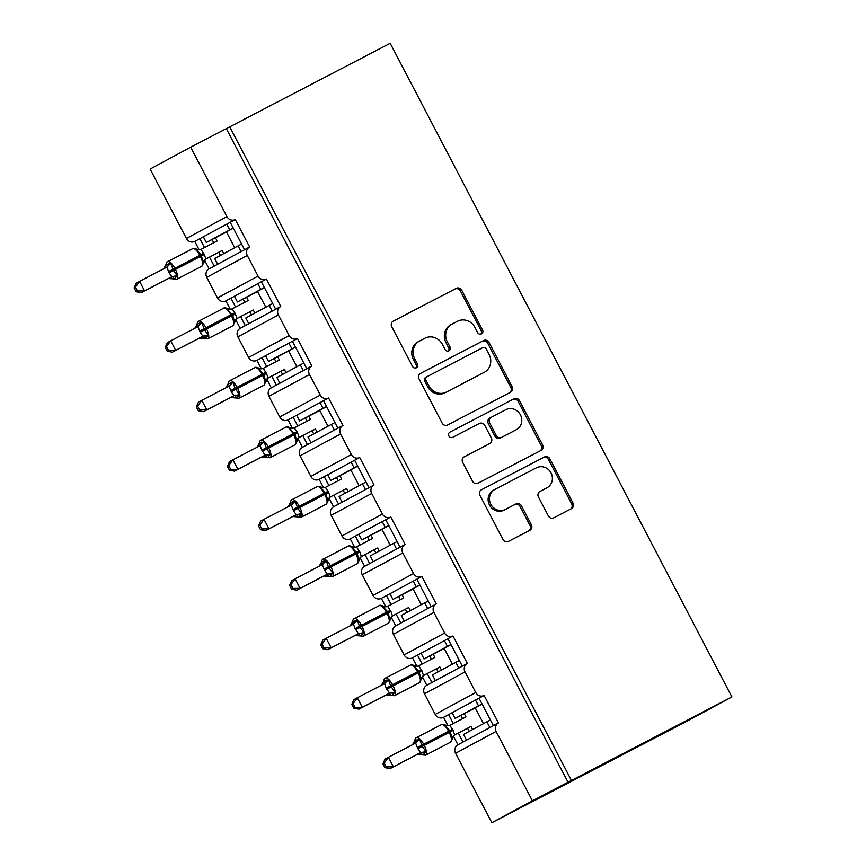<?xml version="1.0" encoding="UTF-8"?>
<svg xmlns="http://www.w3.org/2000/svg" width="866" height="866" viewBox="0 0 866 866"><rect width="100%" height="100%" fill="white"/><g stroke="black" fill="none" stroke-linecap="round" stroke-linejoin="round"><path stroke-width="1.3" d="M481.464 333.919A2.955 2.76 61.7 0 0 482.546 330.022L461.751 290.251A4.222 3.951 61.7 0 0 456.295 288.335L393.283 321.124A4.222 3.951 61.7 0 0 391.746 326.688L412.53 366.459A2.955 2.76 61.7 0 0 416.384 367.779A2.955 2.76 61.7 0 0 417.434 363.904L414.749 358.762A13.52 12.633 61.7 0 1 419.534 341.031A13.52 12.633 61.7 0 1 419.685 340.955L424.935 338.216A13.52 12.633 61.7 0 1 442.396 344.365L445.092 349.518A2.955 2.76 61.7 0 0 448.945 350.838A2.955 2.76 61.7 0 0 449.995 346.963L447.3 341.821A13.52 12.633 61.7 0 1 452.084 324.09A13.52 12.633 61.7 0 1 452.236 324.014L457.486 321.275A13.52 12.633 61.7 0 1 474.958 327.424L477.642 332.576A2.955 2.76 61.7 0 0 481.464 333.919M480.771 334.168A2.955 2.76 61.7 0 0 481.193 330.758L460.398 290.987A4.222 3.951 61.7 0 0 454.942 289.06L392.937 321.329M415.658 368.05A2.955 2.76 61.7 0 0 416.081 364.64L413.396 359.487L414.749 358.762M448.209 351.109A2.955 2.76 61.7 0 0 448.642 347.699L445.947 342.546L447.3 341.821M548.33 515.898A4.222 3.951 61.7 0 0 553.785 517.825L571.463 508.623A4.222 3.951 61.7 0 0 571.506 508.591A4.222 3.951 61.7 0 0 573 503.059L549.91 458.883A4.222 3.951 61.7 0 0 544.454 456.967L481.442 489.755A4.222 3.951 61.7 0 0 479.905 495.32L502.994 539.486A4.222 3.951 61.7 0 0 508.45 541.412L529.808 530.295A4.222 3.951 61.7 0 0 531.345 524.731L521.462 505.831A4.222 3.951 61.7 0 0 516.006 503.904L505.419 509.414A11.301 10.554 61.7 0 1 490.86 504.348A11.301 10.554 61.7 0 1 494.822 489.463A11.301 10.554 61.7 0 1 494.951 489.387L536.433 467.802A11.301 10.554 61.7 0 1 550.993 472.879A11.301 10.554 61.7 0 1 547.031 487.764A11.301 10.554 61.7 0 1 546.901 487.829L539.983 491.433A4.222 3.951 61.7 0 0 538.446 496.997L548.33 515.898M229.707 126.815L571.43 780.45L731.911 696.946L390.187 43.3L190.672 147.188L226.957 216.597A6.452 6.03 61.7 0 0 235.292 219.531L249.646 246.994A6.452 6.03 -118.3 0 0 247.286 255.492L258.057 276.092A6.452 6.03 61.7 0 0 266.392 279.025L280.746 306.477A6.452 6.03 -118.3 0 0 278.387 314.986L289.157 335.575A6.452 6.03 61.7 0 0 297.493 338.519L311.847 365.972A6.452 6.03 -118.3 0 0 309.487 374.48L320.258 395.069A6.452 6.03 61.7 0 0 328.593 398.003L342.947 425.466A6.452 6.03 -118.3 0 0 342.882 425.509A6.452 6.03 -118.3 0 0 340.598 433.974L351.358 454.563A6.452 6.03 61.7 0 0 359.704 457.497L374.058 484.96A6.452 6.03 -118.3 0 0 371.698 493.458L382.458 514.058A6.452 6.03 61.7 0 0 390.804 516.991L405.158 544.443A6.452 6.03 -118.3 0 0 402.798 552.952L413.558 573.541A6.452 6.03 61.7 0 0 421.904 576.485L436.258 603.938A6.452 6.03 -118.3 0 0 433.898 612.446L444.659 633.035A6.452 6.03 61.7 0 0 453.005 635.969L467.359 663.432A6.452 6.03 -118.3 0 0 464.999 671.929L475.759 692.529A6.452 6.03 61.7 0 0 484.105 695.463L498.459 722.926A6.452 6.03 -118.3 0 0 496.099 731.424L532.384 800.833L491.856 822.7L524.114 805.91M510.604 392.211A4.222 3.951 61.7 0 0 510.648 392.179A4.222 3.951 61.7 0 0 512.142 386.647L489.052 342.471A4.222 3.951 61.7 0 0 483.596 340.555L420.584 373.343A4.222 3.951 61.7 0 0 419.047 378.907L442.136 423.073A4.222 3.951 61.7 0 0 447.592 425L510.604 392.211M519.481 400.677L542.571 444.853A4.222 3.951 61.7 0 1 541.077 450.385A4.222 3.951 61.7 0 1 541.034 450.417L478.021 483.206A4.222 3.951 61.7 0 1 472.565 481.28L462.682 462.379A4.222 3.951 61.7 0 1 464.219 456.815L489.777 443.511A4.222 3.951 61.7 0 0 491.325 437.947L484.765 425.412A4.222 3.951 61.7 0 0 479.309 423.485L452.702 437.33A2.955 2.76 61.7 0 1 448.891 436.009A2.955 2.76 61.7 0 1 449.963 432.091L514.025 398.761A4.222 3.951 61.7 0 1 519.481 400.677L518.128 401.413L541.228 445.579L542.571 444.853M422.283 676.606L426.83 685.298A6.452 6.03 -118.3 0 0 424.47 693.807L435.23 714.396A6.452 6.03 61.7 0 0 443.576 717.329L448.642 714.602L453.297 723.511M458.309 733.091L462.996 742.054L466.503 740.159L463.516 734.444L486.887 721.833L489.875 727.548L498.307 723.002M443.576 717.329L447.982 725.773M453.383 736.1L457.93 744.792L462.996 742.054M448.642 714.602L452.149 712.707L455.137 718.423L478.519 705.812L475.521 700.096L484.105 695.463M452.149 712.707L475.521 700.096M482.059 703.971L478.519 705.812M455.137 718.423L475.282 707.944M483.499 723.662L475.196 707.782L482.124 704.112M479.039 698.202L493.393 725.654M391.183 617.122L395.719 625.804A6.452 6.03 -118.3 0 0 395.654 625.847A6.452 6.03 -118.3 0 0 393.37 634.313L404.13 654.902A6.452 6.03 61.7 0 0 412.476 657.835L417.542 655.107L422.197 664.016M427.209 673.607L431.896 682.56L435.403 680.665L432.415 674.95L455.787 662.338L458.774 668.054L467.207 663.508M412.476 657.835L416.882 666.279M426.83 685.298L431.896 682.56M417.542 655.107L421.049 653.213L424.037 658.929L447.419 646.317L444.42 640.602L453.005 635.969M421.049 653.213L444.42 640.602M450.959 644.477L447.419 646.317M424.037 658.929L444.182 648.45M452.398 664.168L444.096 648.288L451.024 644.618M447.939 638.707L462.292 666.16M360.083 557.628L364.618 566.31A6.452 6.03 -118.3 0 0 362.259 574.818L373.03 595.407A6.452 6.03 61.7 0 0 381.365 598.352L386.431 595.613L391.096 604.522M396.108 614.113L400.785 623.076L404.303 621.182L401.315 615.455L424.686 602.844L427.674 608.571L436.107 604.024M381.365 598.352L385.781 606.785M395.719 625.804L400.796 623.076M386.431 595.613L389.949 593.719L392.937 599.445L416.308 586.834L413.32 581.108L421.904 576.485M389.949 593.719L413.32 581.108M419.848 584.983L416.308 586.834M392.937 599.445L413.082 588.956M421.298 604.674L412.995 588.804L419.923 585.124M416.838 579.213L431.192 606.676M328.983 498.134L333.518 506.827A6.452 6.03 -118.3 0 0 331.158 515.324L341.929 535.924A6.452 6.03 61.7 0 0 350.265 538.858L355.331 536.119L359.996 545.039M365.008 554.619L369.685 563.582L373.203 561.688L370.215 555.961L393.586 543.361L396.574 549.076L405.007 544.53M350.265 538.858L354.681 547.29M364.618 566.31L369.685 563.582M355.331 536.119L358.849 534.225L361.836 539.951L385.208 527.34L382.22 521.613L390.804 516.991M358.849 534.225L382.22 521.613M388.747 525.5L385.208 527.34M361.836 539.951L381.982 529.472M390.198 545.179L381.895 529.31L388.823 525.63M385.738 519.719L400.092 547.182M297.882 438.64L302.418 447.332A6.452 6.03 -118.3 0 0 300.058 455.841L310.829 476.43A6.452 6.03 61.7 0 0 319.164 479.363L324.23 476.636L328.896 485.545M333.897 495.125L338.584 504.088L342.102 502.193L339.115 496.478L362.486 483.867L365.474 489.582L373.906 485.036M319.164 479.363L323.581 487.807M333.518 506.827L338.584 504.088M324.23 476.636L327.749 474.741L330.736 480.457L354.107 467.846L351.12 462.13L359.704 457.497M327.749 474.741L351.12 462.13M357.647 466.005L354.107 467.846M330.736 480.457L350.882 469.978M359.098 485.696L350.795 469.816L357.723 466.146M354.627 460.236L368.981 487.688M266.771 379.156L271.318 387.838A6.452 6.03 -118.3 0 0 268.958 396.347L279.729 416.936A6.452 6.03 61.7 0 0 288.064 419.88L293.13 417.141L297.796 426.05M302.797 435.641L307.484 444.594L311.002 442.699L308.004 436.984L331.386 424.372L334.373 430.088L342.806 425.542M288.064 419.88L292.481 428.313M302.418 447.332L307.484 444.594M293.13 417.141L296.648 415.247L299.636 420.963L323.007 408.351L320.019 402.636L328.593 398.003M296.648 415.247L320.019 402.636M326.547 406.511L323.007 408.351M299.636 420.963L319.781 410.484M327.998 426.202L319.695 410.322L326.623 406.652M323.527 400.741L337.881 428.194M240.596 316.653L245.284 325.616L240.218 328.355A6.452 6.03 -118.3 0 0 237.858 336.852L248.629 357.442A6.452 6.03 61.7 0 0 256.964 360.386L262.03 357.647L266.685 366.556M271.697 376.147L276.384 385.11L279.902 383.216L276.904 377.489L300.285 364.878L303.273 370.605L311.706 366.058M256.964 360.386L261.37 368.819M271.318 387.838L276.384 385.11M262.03 357.647L265.548 355.753L268.536 361.479L291.907 348.868L288.919 343.142L297.493 338.519M265.548 355.753L288.919 343.142M295.447 347.028L291.907 348.868M268.536 361.479L288.67 350.99M296.886 366.708L288.595 350.838L295.522 347.158M292.427 341.247L306.78 368.71M204.571 260.168L209.117 268.861A6.452 6.03 -118.3 0 0 206.757 277.358L217.518 297.958A6.452 6.03 61.7 0 0 225.864 300.892L230.93 298.164L235.584 307.073M225.864 300.892L230.269 309.324M235.671 319.662L240.218 328.344M230.93 298.164L234.437 296.259L237.436 301.985L260.807 289.374L257.819 283.658L266.392 279.025M234.437 296.259L257.819 283.658M264.346 287.534L260.807 289.374M237.436 301.985L257.57 291.506M265.786 307.214L257.494 291.344L264.422 287.664M261.326 281.753L275.68 309.216L280.606 306.564M466.503 740.159L489.875 727.548M435.403 680.665L458.774 668.054M404.303 621.182L427.674 608.571M373.203 561.688L396.574 549.076M342.102 502.193L365.474 489.582M311.002 442.699L334.373 430.099M279.902 383.216L303.273 370.605M269.174 305.395L245.803 317.995L248.791 323.722L272.173 311.111L269.174 305.395L272.714 303.544M190.672 147.188L150.132 169.054L186.417 238.464A6.452 6.03 61.7 0 0 194.763 241.398L199.829 238.67L204.484 247.579M209.496 257.159L214.183 266.122L217.691 264.227L214.703 258.512L238.074 245.901L241.073 251.616L249.495 247.07M194.763 241.398L199.169 249.841M209.117 268.861L214.183 266.122M199.829 238.67L203.337 236.775L206.335 242.491L229.707 229.88L226.719 224.164L235.292 219.531M203.337 236.775L226.719 224.164M233.246 228.039L229.707 229.88M206.335 242.491L226.47 232.012M234.686 247.73L226.394 231.85L233.322 228.18M230.226 222.27L244.58 249.722M217.691 264.227L241.073 251.616M491.856 822.7L455.57 753.29A6.452 6.03 -118.3 0 1 457.93 744.792M571.43 780.45L532.384 800.833M568.042 782.279L226.329 128.633M490.427 719.992L486.887 721.833M459.326 660.498L455.787 662.338M428.226 601.004L424.686 602.844M397.126 541.51L393.586 543.361M366.026 482.026L362.486 483.867M334.925 422.532L331.386 424.372M303.825 363.038L300.285 364.878M731.911 696.946L684.616 722.45L524.136 805.965M241.614 244.06L238.074 245.901M272.173 311.111L275.68 309.216M245.284 325.616L248.791 323.722M450.883 324.739A13.52 12.633 61.7 0 0 450.731 324.826A13.52 12.633 61.7 0 0 445.947 342.546M418.332 341.68A13.52 12.633 61.7 0 0 418.181 341.767A13.52 12.633 61.7 0 0 413.396 359.487M509.598 392.731A4.222 3.951 61.7 0 0 510.788 387.373L487.699 343.196A4.222 3.951 61.7 0 0 482.243 341.28L420.226 373.549M486.302 349.139A2.955 2.76 61.7 0 0 482.481 347.796L427.176 376.58A2.955 2.76 61.7 0 0 426.094 380.466L428.93 385.9A13.52 12.633 61.7 0 0 446.401 392.049L484.202 372.369A13.52 12.633 61.7 0 0 484.354 372.293A13.52 12.633 61.7 0 0 489.138 354.562L486.302 349.139M427.111 376.613L425.823 377.305A2.955 2.76 61.7 0 0 424.741 381.202L426.094 380.466M483.163 372.932A13.52 12.633 61.7 0 1 483.012 373.019A13.52 12.633 61.7 0 1 482.849 373.105L445.048 392.774A13.52 12.633 61.7 0 1 427.577 386.626L424.741 381.202M540.038 450.937A4.222 3.951 61.7 0 0 541.228 445.579M463.873 457.021L488.424 444.247A4.222 3.951 61.7 0 0 488.521 444.193M449.671 432.275L514.025 398.761M516.298 429.72A11.301 10.554 61.7 0 0 516.428 429.644A11.301 10.554 61.7 0 0 520.39 414.76A11.301 10.554 61.7 0 0 505.831 409.694L491.206 417.293A4.222 3.951 61.7 0 0 491.163 417.325A4.222 3.951 61.7 0 0 489.669 422.857L496.218 435.403A4.222 3.951 61.7 0 0 501.685 437.319L514.945 430.445A11.301 10.554 61.7 0 0 515.075 430.38A11.301 10.554 61.7 0 0 515.205 430.305M491.109 417.347L489.864 418.029A4.222 3.951 61.7 0 0 488.316 423.593L489.669 422.857M514.945 430.445L500.332 438.055A4.222 3.951 61.7 0 1 494.876 436.128L488.316 423.593M518.128 401.413A4.222 3.951 61.7 0 0 512.672 399.486M545.807 488.424A11.301 10.554 61.7 0 1 545.677 488.489A11.301 10.554 61.7 0 1 545.548 488.565L539.637 491.639M493.598 490.124A11.301 10.554 61.7 0 0 493.468 490.188A11.301 10.554 61.7 0 0 489.507 505.073A11.301 10.554 61.7 0 0 504.066 510.15L505.419 509.414M528.812 530.815A4.222 3.951 61.7 0 0 529.992 525.467L520.12 506.556A4.222 3.951 61.7 0 0 514.653 504.64L504.066 510.15M570.467 509.143A4.222 3.951 61.7 0 0 571.657 503.785L548.557 459.619A4.222 3.951 61.7 0 0 543.101 457.692L481.095 489.961M166.553 265.635L165.817 264.953L170.775 263.351L173.449 270.506L177.205 275.648L174.488 278.852L173.113 278.895L172.984 277.932L173.113 278.895A4.731 4.731 -122.5 0 0 168.275 278.614L171.804 276.719L169.087 272.79L166.824 267.172L139.599 281.342L144.579 290.879L171.641 276.795M137.434 290.976L135.442 287.166L134.089 287.891L136.081 291.701L137.434 290.976L144.579 290.879L141.201 292.697L168.426 278.538L172.984 278.83M170.775 263.351L166.662 267.258A4.731 3.702 -118 0 0 168.361 263.589M134.089 287.891L136.222 283.171L139.599 281.342L135.442 287.166M215.472 237.739L217.16 240.986L200.988 249.397L204.311 254.463L205.848 259.01M223.774 253.619L222.151 250.512L206.14 258.847M222.151 250.512L205.523 259.226M213.761 242.751L212.062 239.514M220.397 255.438L218.773 252.342M205.978 258.934L202.871 262.301L203.597 262.983L201.02 254.701L196.441 250.003L196.311 249.04L196.441 250.003L199.884 249.754L196.43 249.105C194.255 248.217 192.977 248.077 192.62 248.694A9.255 3.302 -117.5 0 0 192.609 248.694A9.255 3.302 -117.5 0 1 199.797 255.329L203.716 253.316M200.988 249.397L199.884 249.754M171.804 276.719L177.205 275.648M141.201 292.697L136.081 291.701M197.654 325.118L196.928 324.447L199.461 323.072L201.875 322.845L204.549 330L208.305 335.142L205.588 338.346L204.214 338.379L204.084 337.426L204.214 338.379A4.731 4.731 -122.5 0 0 199.375 338.108L202.904 336.203L200.187 332.284L197.924 326.666L170.699 340.836L175.679 350.373L202.741 336.289M168.534 350.47L166.543 346.66L165.19 347.385L167.181 351.195L168.534 350.47L175.679 350.373L172.302 352.191L199.375 338.108M201.875 322.845L197.762 326.753A4.731 3.702 -118 0 0 199.461 323.072M165.19 347.385L167.322 342.655L170.699 340.836L166.543 346.66M194.742 328.366L196.907 324.577C197.437 322.239 198.054 321.102 198.758 321.167A9.255 3.302 62.5 0 1 198.758 321.167A9.255 3.302 62.5 0 1 205.935 327.813L206.53 328.961A9.255 3.302 62.5 0 1 207.916 338.725A9.255 3.302 62.5 0 1 207.905 338.736L199.364 338.108M246.572 297.233L248.261 300.47L232.088 308.881L235.411 313.947L236.959 318.504M254.875 313.113L253.251 310.006L237.241 318.342A4.731 4.731 -122.5 0 0 236.883 318.536A4.731 4.731 -122.5 0 1 236.883 318.536L236.992 318.482M253.251 310.006L236.624 318.72M244.861 302.245L243.162 298.997M251.497 314.932L249.873 311.825M237.078 318.428L233.972 321.795L234.697 322.466L232.716 315.332L227.541 309.487L227.412 308.534L227.541 309.487L230.984 309.249L227.531 308.599C225.355 307.711 224.078 307.571 223.72 308.177A9.255 3.302 -117.5 0 0 223.709 308.188A9.255 3.302 -117.5 0 1 230.897 314.823L234.816 312.81M232.088 308.881L230.984 309.249M202.904 336.203L208.305 335.142M172.302 352.191L167.181 351.195M228.754 384.612L228.029 383.93L232.976 382.339L235.054 388.347L239.406 394.636L236.689 397.83L235.314 397.873L235.184 396.909L235.314 397.873A4.731 4.731 -122.5 0 0 230.475 397.602L234.015 395.697L231.287 391.778L229.025 386.16L201.8 400.33L206.779 409.856L233.852 395.773M199.635 409.954L197.643 406.154L196.301 406.879L198.292 410.69L199.635 409.954L206.779 409.856L203.402 411.686L230.637 397.516L239.005 398.219A9.255 3.302 62.5 0 1 239.005 398.219A9.255 3.302 62.5 0 1 238.929 398.252M232.976 382.339L228.862 386.247A4.731 3.702 -118 0 0 230.562 382.566M196.301 406.879L198.422 402.149L201.8 400.33L197.643 406.154M277.672 356.716L279.361 359.964L263.199 368.375L266.512 373.441L268.059 377.987M285.975 372.596L284.351 369.501L268.341 377.825A4.731 4.731 -122.5 0 0 267.984 378.031L268.092 377.966M284.351 369.501L267.724 378.215M275.962 361.739L274.262 358.492M282.597 374.426L280.974 371.319M268.179 377.912L265.072 381.278L265.797 381.96L263.827 374.826L258.642 368.981L258.512 368.018L258.642 368.981L262.084 368.732L258.642 368.082C256.455 367.206 255.178 367.065 254.821 367.671A9.255 3.302 -117.5 0 0 254.81 367.682A9.255 3.302 -117.5 0 1 261.997 374.318L265.916 372.304M263.199 368.375L262.084 368.732M234.015 395.697L239.406 394.636M203.402 411.686L198.292 410.69M259.854 444.106L259.129 443.424L264.076 441.822L266.75 448.978L270.506 454.13L267.789 457.324L266.414 457.367L266.284 456.404L266.414 457.367A4.731 4.731 -122.5 0 0 261.575 457.086L265.115 455.191L261.792 450.125L260.125 445.644L232.9 459.814L237.879 469.35L264.953 455.267M230.735 469.448L228.743 465.637L227.401 466.373L229.393 470.173L230.735 469.448L237.879 469.35L234.502 471.18L261.738 457.01L270.105 457.713A9.255 3.302 62.5 0 1 270.03 457.746M264.076 441.822L259.962 445.73A4.731 3.702 -118 0 0 261.662 442.061M227.401 466.373L229.522 461.643L232.9 459.814L228.743 465.637M308.772 416.21L310.472 419.458L294.299 427.869L297.612 432.935L299.16 437.482M317.075 432.091L315.451 428.995L299.441 437.319A4.731 4.731 -122.5 0 0 299.095 437.525A4.731 4.731 -122.5 0 1 299.095 437.525L299.192 437.46M315.451 428.995L298.824 437.709M307.062 421.222L305.362 417.986M313.698 433.92L312.074 430.813M299.279 437.406L296.172 440.772L296.908 441.454L294.927 434.321L289.742 428.475L289.612 427.512L289.742 428.475L293.195 428.226L289.742 427.577C287.555 426.689 286.289 426.559 285.932 427.165A9.255 3.302 -117.5 0 0 285.91 427.176M294.299 427.869L293.195 428.226M265.115 455.191L270.506 454.13M234.502 471.18L229.393 470.173M290.954 503.601L290.229 502.919L295.176 501.317L297.85 508.472L301.617 513.614L298.889 516.818L297.514 516.861L297.384 515.898L297.514 516.861A4.731 4.731 -122.5 0 0 292.676 516.58L296.215 514.685L293.487 510.756L291.225 505.138L264 519.308L268.99 528.845L296.053 514.761M261.835 528.942L259.843 525.132L258.501 525.857L260.493 529.667L261.835 528.942L268.99 528.845L265.613 530.663L292.838 516.504L301.206 517.208A9.255 3.302 62.5 0 1 301.206 517.208A9.255 3.302 62.5 0 1 301.13 517.24M295.176 501.317L291.063 505.224A4.731 3.702 -118 0 0 292.762 501.555M258.501 525.857L260.623 521.137L264 519.308L259.843 525.132M339.873 475.705L341.572 478.952L325.4 487.363L328.712 492.429L330.195 497.019A4.731 4.731 -122.5 0 1 330.541 496.813L346.552 488.478L348.175 491.585M346.552 488.478L329.924 497.192M338.162 480.717L336.473 477.48M344.798 493.404L343.174 490.308M330.39 496.9L327.272 500.267L328.008 500.938L325.432 492.667L320.842 487.969L320.712 487.006L320.842 487.969L324.295 487.72L320.842 487.071C318.656 486.183 317.389 486.043 317.032 486.66A9.255 3.302 -117.5 0 0 317.01 486.66A9.255 3.302 -117.5 0 1 324.209 493.295L328.117 491.282M325.4 487.363L324.295 487.72M296.215 514.685L301.617 513.614M265.613 530.663L260.493 529.667M322.065 563.084L321.329 562.413L323.862 561.038L326.287 560.811L328.355 566.819L332.717 573.108L329.989 576.312L328.615 576.345L328.495 575.392L328.615 576.345A4.731 4.731 -122.5 0 0 323.776 576.074L327.316 574.169L324.588 570.25L322.325 564.632L295.1 578.802L300.091 588.339L327.153 574.255M292.946 588.436L290.954 584.626L289.601 585.351L291.593 589.161L292.946 588.436L300.091 588.339L296.713 590.157L323.938 575.998L332.306 576.691A9.255 3.302 62.5 0 1 332.306 576.691A9.255 3.302 62.5 0 1 332.241 576.734M326.287 560.811L322.163 564.719A4.731 3.702 -118 0 0 323.862 561.038M289.601 585.351L291.723 580.621L295.1 578.802L290.954 584.626M370.973 535.199L372.672 538.435L356.5 546.847L359.823 551.913L361.36 556.47M379.276 551.079L377.652 547.972L361.642 556.308A4.731 4.731 -122.5 0 0 361.295 556.502L361.393 556.448M377.652 547.972L361.025 556.686M369.262 540.211L367.574 536.963M375.898 552.898L374.274 549.791M361.49 556.394L358.372 559.761L359.109 560.432L357.128 553.298L351.942 547.453L351.823 546.489L351.942 547.453L355.396 547.215L351.942 546.565C349.756 545.677 348.489 545.537 348.132 546.143A9.255 3.302 -117.5 0 0 348.11 546.154M356.5 546.847L355.396 547.215M327.316 574.169L332.717 573.108M296.713 590.157L291.593 589.161M353.166 622.578L352.43 621.896L357.387 620.305L359.455 626.313L363.817 632.602L361.09 635.796L359.715 635.839L359.596 634.875L359.715 635.839A4.731 4.731 -122.5 0 0 354.876 635.568L358.416 633.663L355.092 628.597L353.425 624.126L326.201 638.296L331.191 647.822L358.253 633.739M324.046 647.92L322.055 644.12L320.701 644.845L322.693 648.656L324.046 647.92L331.191 647.822L327.813 649.652L355.038 635.482L363.406 636.185A9.255 3.302 62.5 0 1 363.406 636.185A9.255 3.302 62.5 0 1 363.341 636.218M357.387 620.305L353.274 624.213A4.731 3.702 -118 0 0 354.963 620.532M320.701 644.845L322.823 640.115L326.201 638.296L322.055 644.12M402.073 594.682L403.772 597.93L387.6 606.341L390.923 611.407L392.46 615.953M410.376 610.562L408.752 607.467L392.742 615.791A4.731 4.731 -122.5 0 0 392.395 615.997L392.493 615.932M408.752 607.467L392.125 616.181M400.363 599.705L398.674 596.457M406.998 612.392L405.375 609.285M392.59 615.878L389.473 619.244L390.209 619.926L387.632 611.645L383.043 606.947L382.924 605.983L383.043 606.947L386.496 606.698L383.043 606.048C380.856 605.172 379.589 605.031 379.232 605.637A9.255 3.302 -117.5 0 0 379.211 605.648M387.6 606.341L386.496 606.698M358.416 633.663L363.817 632.602M327.813 649.652L322.693 648.656M384.266 682.072L383.53 681.39L388.488 679.788L390.555 685.796L394.918 692.096L392.19 695.29L390.815 695.333L390.696 694.37L390.815 695.333A4.731 4.731 -122.5 0 0 385.976 695.052L389.516 693.157L386.193 688.091L384.526 683.61L357.301 697.779L362.291 707.316L389.354 693.233M355.147 707.414L353.155 703.603L351.802 704.339L353.793 708.139L355.147 707.414L362.291 707.316L358.914 709.146L386.139 694.976L394.506 695.679A9.255 3.302 62.5 0 1 394.506 695.679A9.255 3.302 62.5 0 1 394.441 695.712M388.488 679.788L384.374 683.696A4.731 3.702 -118 0 0 386.063 680.027M351.802 704.339L353.923 699.609L357.301 697.779L353.155 703.603M433.173 654.176L434.873 657.424L418.7 665.835L422.023 670.901L423.496 675.491A4.731 4.731 -122.5 0 1 423.842 675.285L439.852 666.961L441.476 670.057M439.852 666.961L423.236 675.675M431.463 659.188L429.774 655.952M438.099 671.886L436.475 668.779M423.69 675.372L420.573 678.738L421.309 679.42L418.733 671.139L414.143 666.441L414.024 665.478L414.143 666.441L417.596 666.192L414.143 665.543C411.956 664.655 410.69 664.525 410.332 665.131A9.255 3.302 -117.5 0 0 410.322 665.142A9.255 3.302 -117.5 0 1 417.509 671.767L421.428 669.754M418.7 665.835L417.596 666.192M389.516 693.157L394.918 692.096M358.914 709.146L353.793 708.139M415.366 741.567L414.63 740.885L419.588 739.283L422.262 746.438L426.018 751.58L423.301 754.784L421.915 754.827L421.796 753.864L421.915 754.827A4.731 4.731 -122.5 0 0 417.087 754.546L420.616 752.651L417.899 748.722L415.626 743.104L388.412 757.274L393.391 766.811L420.454 752.727M386.247 766.908L384.255 763.098L382.902 763.823L384.894 767.633L386.247 766.908L393.391 766.811L390.014 768.629L417.239 754.47L425.607 755.174A9.255 3.302 62.5 0 1 425.542 755.206M419.588 739.283L415.474 743.19A4.731 3.702 -118 0 0 417.163 739.521M382.902 763.823L385.034 759.103L388.412 757.274L384.255 763.098M464.273 713.671L465.973 716.918L449.8 725.318L453.124 730.395L454.661 734.942M472.576 729.551L470.963 726.444L454.953 734.779M470.963 726.444L454.336 735.158M462.574 718.683L460.874 715.446M469.199 731.369L467.575 728.274M454.791 734.866L451.684 738.233L452.409 738.904L449.833 730.633L445.243 725.935L445.124 724.972L445.243 725.935L448.696 725.686L445.243 725.037C443.056 724.149 441.79 724.008 441.433 724.625A9.255 3.302 -117.5 0 0 441.422 724.625A9.255 3.302 -117.5 0 1 448.61 731.261L452.528 729.248M449.8 725.318L448.696 725.686M420.616 752.651L426.018 751.58M390.014 768.629L384.894 767.633M481.193 330.758L482.546 330.022M416.081 364.64L417.434 363.904M448.642 347.699L449.995 346.963M455.57 753.29L496.099 731.424M435.23 714.396L475.759 692.529M424.47 693.807L464.999 671.929M404.13 654.902L444.659 633.035M393.37 634.313L433.898 612.446M373.03 595.407L413.558 573.541M362.259 574.818L402.798 552.952M341.929 535.924L382.458 514.058M331.158 515.324L371.698 493.458M310.829 476.43L351.358 454.563M300.058 455.841L340.598 433.974M279.729 416.936L320.258 395.069M268.958 396.347L309.487 374.48M248.629 357.442L289.157 335.575M237.858 336.852L278.387 314.986M217.518 297.958L258.057 276.092M206.757 277.358L247.286 255.492M186.417 238.464L226.957 216.597M454.942 289.06L456.295 288.335M460.398 290.987L461.751 290.251M482.243 341.28L483.596 340.555M487.699 343.196L489.052 342.471M510.788 387.373L512.142 386.647M427.577 386.626L428.93 385.9M445.048 392.774L446.401 392.049M482.849 373.105L484.202 372.369M488.424 444.247L489.777 443.511M494.876 436.128L496.218 435.403M500.332 438.055L501.685 437.319M545.548 488.565L546.901 487.829M514.653 504.64L516.006 503.904M520.12 506.556L521.462 505.831M529.992 525.467L531.345 524.731M543.101 457.692L544.454 456.967M548.557 459.619L549.91 458.883M571.657 503.785L573 503.059M169.087 272.79L175.43 269.467A9.255 3.302 62.5 0 1 176.816 279.231A9.255 3.302 62.5 0 1 176.794 279.242L201.767 266.252A9.255 3.302 -117.5 0 0 201.778 266.241A9.255 3.302 -117.5 0 0 200.392 256.477L199.797 255.329L174.835 268.319L175.43 269.467L204.311 254.463M172.984 278.82L176.794 279.242A9.255 3.302 62.5 0 1 176.729 279.274M167.647 261.684A9.255 3.302 62.5 0 1 167.658 261.684A9.255 3.302 62.5 0 1 174.835 268.319L168.491 271.643M203.607 262.723A4.731 4.731 -122.5 0 1 204.917 259.757M171.598 276.817A4.731 3.702 -118 0 1 175.646 277.521M165.817 264.953A4.731 4.731 -122.5 0 1 163.901 268.698M236.71 318.656A4.731 4.731 -122.5 0 1 236.883 318.547L232.867 325.735A9.255 3.302 -117.5 0 0 232.878 325.735A9.255 3.302 -117.5 0 0 231.493 315.971L230.897 314.823L199.591 331.137M232.867 325.735L207.905 338.736A9.255 3.302 62.5 0 1 207.829 338.768M200.187 332.284L235.411 313.947M234.708 322.217A4.731 4.731 -122.5 0 1 236.017 319.251M202.698 336.311A4.731 3.702 -118 0 1 206.747 337.015M196.928 324.447A4.731 4.731 -122.5 0 1 195.002 328.192M267.81 378.15A4.731 4.731 -122.5 0 1 267.984 378.031L263.968 385.229A9.255 3.302 -117.5 0 0 263.978 385.218A9.255 3.302 -117.5 0 0 262.604 375.454L261.997 374.318L237.035 387.308L237.63 388.444L266.512 373.441M225.842 387.86L228.007 384.06C228.537 381.722 229.154 380.596 229.858 380.661A9.255 3.302 62.5 0 1 229.858 380.661A9.255 3.302 62.5 0 1 237.035 387.308L230.692 390.631M231.287 391.778L237.63 388.444A9.255 3.302 62.5 0 1 239.016 398.219L263.968 385.229M265.808 381.711A4.731 4.731 -122.5 0 1 267.118 378.745M233.798 395.805A4.731 3.702 -118 0 1 237.847 396.509M228.029 383.93A4.731 4.731 -122.5 0 1 226.102 387.676M298.911 437.644A4.731 4.731 -122.5 0 1 299.084 437.525L295.068 444.723A9.255 3.302 -117.5 0 0 295.079 444.713A9.255 3.302 -117.5 0 0 293.704 434.949L293.098 433.801A9.255 3.302 -117.5 0 0 285.932 427.165L260.958 440.155A9.255 3.302 62.5 0 1 260.958 440.155A9.255 3.302 62.5 0 1 268.135 446.791L297.016 431.788M261.792 450.125L268.135 446.791L268.741 447.939A9.255 3.302 62.5 0 1 270.116 457.703A9.255 3.302 62.5 0 1 270.105 457.713L295.068 444.723M262.387 451.262L297.612 432.935M296.919 441.195A4.731 4.731 -122.5 0 1 298.229 438.228M264.899 455.3A4.731 3.702 -118 0 1 268.947 456.003M259.129 443.424A4.731 4.731 -122.5 0 1 257.202 447.17M330.022 497.127A4.731 4.731 -122.5 0 1 330.195 497.019L326.168 504.218A9.255 3.302 -117.5 0 0 326.179 504.207A9.255 3.302 -117.5 0 0 324.804 494.443L324.209 493.295L299.235 506.285L299.842 507.433L328.712 492.429M288.042 506.848L290.218 503.049C290.749 500.71 291.366 499.574 292.069 499.65A9.255 3.302 62.5 0 1 292.069 499.65A9.255 3.302 62.5 0 1 299.235 506.285L292.892 509.609M293.487 510.756L299.842 507.433A9.255 3.302 62.5 0 1 301.216 517.197L326.168 504.218M328.019 500.689A4.731 4.731 -122.5 0 1 329.329 497.723M295.999 514.783A4.731 3.702 -118 0 1 300.047 515.486M290.229 502.919A4.731 4.731 -122.5 0 1 288.313 506.664M361.122 556.622A4.731 4.731 -122.5 0 1 361.295 556.502L357.268 563.701A9.255 3.302 -117.5 0 0 357.29 563.701A9.255 3.302 -117.5 0 0 355.904 553.937L355.309 552.789A9.255 3.302 -117.5 0 0 348.132 546.143L323.17 559.133A9.255 3.302 62.5 0 1 330.347 565.779L359.217 550.776M323.148 559.144A9.255 3.302 62.5 0 1 323.17 559.133C322.466 559.068 321.849 560.205 321.318 562.543L319.143 566.332M323.992 569.103L330.347 565.779L330.942 566.927L359.823 551.913M324.588 570.25L330.942 566.927A9.255 3.302 62.5 0 1 332.317 576.691L357.268 563.701M359.119 560.183A4.731 4.731 -122.5 0 1 360.429 557.217M327.099 574.277A4.731 3.702 -118 0 1 331.148 574.981M321.329 562.413A4.731 4.731 -122.5 0 1 319.413 566.158M392.222 616.116A4.731 4.731 -122.5 0 1 392.395 615.997L388.369 623.195A9.255 3.302 -117.5 0 0 388.39 623.184A9.255 3.302 -117.5 0 0 387.005 613.42L386.409 612.284A9.255 3.302 -117.5 0 0 379.232 605.637L354.27 618.627A9.255 3.302 62.5 0 1 354.27 618.627A9.255 3.302 62.5 0 1 361.447 625.274L390.317 610.27M355.092 628.597L361.447 625.274L362.042 626.41L390.923 611.407M355.699 629.744L362.042 626.41A9.255 3.302 62.5 0 1 363.417 636.174L388.369 623.195M390.22 619.677A4.731 4.731 -122.5 0 1 391.529 616.711M358.199 633.771A4.731 3.702 -118 0 1 362.248 634.475M352.43 621.896A4.731 4.731 -122.5 0 1 350.514 625.642M423.322 675.61A4.731 4.731 -122.5 0 1 423.496 675.491L419.469 682.689A9.255 3.302 -117.5 0 0 419.49 682.679A9.255 3.302 -117.5 0 0 418.105 672.914L417.509 671.767L392.547 684.757L393.142 685.904L422.023 670.901M381.343 685.32L383.519 681.52C384.049 679.182 384.666 678.046 385.37 678.121A9.255 3.302 62.5 0 1 385.37 678.121A9.255 3.302 62.5 0 1 392.547 684.757L386.193 688.091M386.799 689.228L393.142 685.904A9.255 3.302 62.5 0 1 394.528 695.669L419.469 682.689M421.32 679.16A4.731 4.731 -122.5 0 1 422.63 676.194M389.299 693.265A4.731 3.702 -118 0 1 393.348 693.969M383.53 681.39A4.731 4.731 -122.5 0 1 381.614 685.136M417.899 748.722L424.243 745.399A9.255 3.302 62.5 0 1 425.628 755.163A9.255 3.302 62.5 0 1 425.607 755.174L450.569 742.184A9.255 3.302 -117.5 0 0 450.591 742.173A9.255 3.302 -117.5 0 0 449.205 732.409L448.61 731.261L423.647 744.251L424.243 745.399L453.124 730.395M416.459 737.615A9.255 3.302 62.5 0 1 416.47 737.615A9.255 3.302 62.5 0 1 423.647 744.251L417.304 747.575M452.42 738.655A4.731 4.731 -122.5 0 1 453.73 735.689M420.411 752.749A4.731 3.702 -118 0 1 424.459 753.452M414.63 740.885A4.731 4.731 -122.5 0 1 412.714 744.63M209.042 268.893L249.57 247.026M240.142 328.387L280.671 306.521M271.242 387.881L311.771 366.015M302.342 447.376L342.882 425.509M333.442 506.859L373.982 484.992M364.543 566.353L405.082 544.487M395.654 625.847L436.183 603.981M426.754 685.342L467.283 663.475M457.854 744.825L498.383 722.958M450.731 324.826L452.084 324.09M418.181 341.767L419.534 341.031M425.791 377.327L427.144 376.591M483.012 373.019L484.354 372.293M488.478 444.215L489.831 443.489M515.075 430.38L516.428 429.644M489.81 418.051L491.163 417.325M545.677 488.489L547.031 487.764M493.468 490.188L494.822 489.463M163.642 268.882L165.807 265.083C166.337 262.744 166.954 261.608 167.658 261.684L192.62 248.694M201.8 266.23L205.891 258.988M198.758 321.167L223.72 308.177M229.858 380.661L254.821 367.671M256.942 447.354L259.118 443.554C259.648 441.216 260.255 440.08 260.958 440.155M292.069 499.65L317.032 486.66M350.243 625.826L352.419 622.026C352.949 619.688 353.566 618.562 354.27 618.627M385.37 678.121L410.332 665.131M412.443 744.814L414.619 741.015C415.15 738.676 415.767 737.54 416.47 737.615L441.433 724.625M450.612 742.162L452.42 738.774M452.42 738.785L454.693 734.92"/></g></svg>
